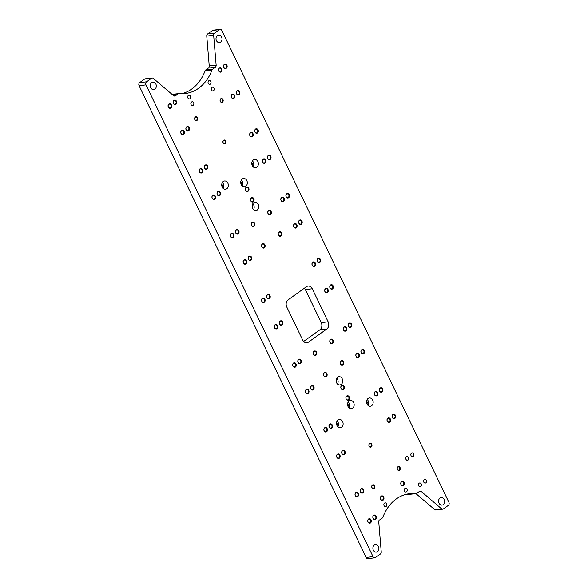 <?xml version="1.0" encoding="UTF-8"?>
<svg xmlns="http://www.w3.org/2000/svg" width="588" height="588" viewBox="0 0 588 588"><rect width="100%" height="100%" fill="white"/><g stroke="black" fill="none" stroke-linecap="round" stroke-linejoin="round"><path stroke-width="0.88" d="M251.274 198.156A1.889 1.492 -96.6 0 1 251.855 197.928A1.889 1.492 -96.6 0 1 253.553 199.641A1.889 1.492 -96.6 0 1 252.281 201.691A1.889 1.492 -96.6 0 1 250.657 200.361A1.889 1.492 -96.6 0 1 251.274 198.156M251.348 197.803A2.271 1.793 83.4 0 0 251.451 201.721A2.271 1.793 83.4 0 0 254.097 199.824A2.271 1.793 83.4 0 0 251.348 197.803M246.254 187.234A2.271 1.793 83.4 0 0 246.365 191.151A2.271 1.793 83.4 0 0 249.011 189.255A2.271 1.793 83.4 0 0 246.254 187.234M341.65 385.441A2.271 1.793 83.4 0 0 341.76 389.359A2.271 1.793 83.4 0 0 344.406 387.47A2.271 1.793 83.4 0 0 341.65 385.441M195.334 116.997A1.97 1.558 83.4 0 0 195.429 120.393A1.97 1.558 83.4 0 0 197.722 118.754A1.97 1.558 83.4 0 0 195.334 116.997M252.054 222.396A2.271 1.793 83.4 0 0 252.156 226.314A2.271 1.793 83.4 0 0 254.802 224.418A2.271 1.793 83.4 0 0 252.054 222.396M268.606 210.541A2.271 1.793 83.4 0 0 268.716 214.458A2.271 1.793 83.4 0 0 271.362 212.562A2.271 1.793 83.4 0 0 268.606 210.541M330.61 339.379A2.271 1.793 83.4 0 0 330.721 343.296A2.271 1.793 83.4 0 0 333.367 341.4A2.271 1.793 83.4 0 0 330.61 339.379M324.392 372.704A2.271 1.793 83.4 0 0 324.495 376.621A2.271 1.793 83.4 0 0 327.149 374.732A2.271 1.793 83.4 0 0 324.392 372.704M369.602 443.521A1.97 1.558 83.4 0 0 369.69 446.917A1.97 1.558 83.4 0 0 371.991 445.27A1.97 1.558 83.4 0 0 369.602 443.521M401.597 481.55A2.271 1.793 83.4 0 0 401.707 485.467A2.271 1.793 83.4 0 0 404.353 483.571A2.271 1.793 83.4 0 0 401.597 481.55M381.23 496.14A2.271 1.793 83.4 0 0 381.333 500.057A2.271 1.793 83.4 0 0 383.979 498.161A2.271 1.793 83.4 0 0 381.23 496.14M418.869 491.84L421.361 491.553A2.271 1.793 83.4 0 0 420.148 491.149A2.271 1.793 83.4 0 0 419.45 491.421L416.796 493.317A2.271 1.793 -96.6 0 1 416.098 493.597A2.271 1.793 -96.6 0 1 415.797 493.597L408.888 494.39A2.271 1.793 83.4 0 0 409.197 494.383L416.098 493.597M421.361 491.553L441.529 508.76L434.628 509.553A2.271 1.793 83.4 0 0 435.84 509.958L442.742 509.164A2.271 1.793 -96.6 0 1 441.529 508.76M213.657 35.28L216.149 65.15L209.24 65.944L206.756 36.074L213.657 35.28A2.271 1.793 -96.6 0 1 214.495 33.185L219.398 29.672A2.271 1.793 -96.6 0 1 220.096 29.4A2.271 1.793 -96.6 0 1 221.882 30.561L448.916 502.306A2.271 1.793 -96.6 0 1 448.343 505.379L443.44 508.892A2.271 1.793 -96.6 0 1 442.742 509.164M215.311 67.245L212.658 69.149L205.749 69.943L208.409 68.039L215.311 67.245A2.271 1.793 83.4 0 0 216.149 65.15M181.596 93.749A44.247 34.979 83.4 0 0 205.065 70.876L211.974 70.082A2.271 1.793 -96.6 0 1 212.658 69.149M211.974 70.082A44.247 34.979 -96.6 0 1 185.073 93.573A44.247 34.979 -96.6 0 1 179.112 93.61A2.271 1.793 -96.6 0 0 178.803 93.617A2.271 1.793 -96.6 0 0 178.105 93.889L175.452 95.785L174.019 95.954M151.461 78.314L146.566 81.828L139.657 82.621L144.56 79.108L151.461 78.314A2.271 1.793 -96.6 0 1 152.16 78.042A2.271 1.793 -96.6 0 1 153.372 78.447L173.541 95.66A2.271 1.793 83.4 0 0 174.761 96.057A2.271 1.793 83.4 0 0 175.452 95.785M415.797 493.597A44.247 34.979 -96.6 0 0 409.829 493.633A44.247 34.979 -96.6 0 0 382.935 517.124A2.271 1.793 -96.6 0 1 382.251 518.057L379.591 519.961A2.271 1.793 83.4 0 0 378.76 522.056L381.245 551.926A2.271 1.793 -96.6 0 1 380.407 554.021L375.504 557.534A2.271 1.793 -96.6 0 1 374.813 557.806A2.271 1.793 -96.6 0 1 373.02 556.645L145.986 84.907A2.271 1.793 -96.6 0 1 146.566 81.828M326.81 328.993A5.299 4.189 83.4 0 0 328.148 321.812L321.246 322.606A5.299 4.189 -96.6 0 1 319.909 329.787L326.81 328.993L308.472 342.12L305.128 342.51M304.408 288.179A5.299 4.189 -96.6 0 1 305.348 289.575L312.25 288.781A5.299 4.189 83.4 0 0 308.083 286.069A5.299 4.189 83.4 0 0 306.458 286.709L288.127 299.836A5.299 4.189 83.4 0 0 286.782 307.017L302.68 340.048A5.299 4.189 83.4 0 0 306.855 342.76A5.299 4.189 83.4 0 0 308.472 342.12M312.25 288.781L328.148 321.812M242.285 178.972A4.16 3.293 -96.6 0 1 243.557 178.473A4.16 3.293 -96.6 0 1 247.298 182.229A4.16 3.293 -96.6 0 1 244.505 186.741A4.16 3.293 -96.6 0 1 240.933 183.823A4.16 3.293 -96.6 0 1 242.285 178.972M253.729 202.757A4.16 3.293 -96.6 0 1 255.001 202.257A4.16 3.293 -96.6 0 1 258.749 206.013A4.16 3.293 -96.6 0 1 255.956 210.526A4.16 3.293 -96.6 0 1 252.377 207.608A4.16 3.293 -96.6 0 1 253.729 202.757M337.674 377.18A4.16 3.293 -96.6 0 1 338.953 376.68A4.16 3.293 -96.6 0 1 342.694 380.443A4.16 3.293 -96.6 0 1 339.901 384.949A4.16 3.293 -96.6 0 1 336.321 382.031A4.16 3.293 -96.6 0 1 337.674 377.18M349.125 400.965A4.16 3.293 -96.6 0 1 350.397 400.465A4.16 3.293 -96.6 0 1 354.138 404.228A4.16 3.293 -96.6 0 1 351.345 408.733A4.16 3.293 -96.6 0 1 347.773 405.816A4.16 3.293 -96.6 0 1 349.125 400.965M253.332 159.951A4.16 3.293 -96.6 0 1 254.611 159.451A4.16 3.293 -96.6 0 1 258.353 163.214A4.16 3.293 -96.6 0 1 255.559 167.72A4.16 3.293 -96.6 0 1 251.98 164.802A4.16 3.293 -96.6 0 1 253.332 159.951M223.286 181.471A4.16 3.293 -96.6 0 1 224.557 180.972A4.16 3.293 -96.6 0 1 228.298 184.728A4.16 3.293 -96.6 0 1 225.505 189.24A4.16 3.293 -96.6 0 1 221.933 186.322A4.16 3.293 -96.6 0 1 223.286 181.471M368.125 398.466A4.16 3.293 -96.6 0 1 369.396 397.966A4.16 3.293 -96.6 0 1 373.137 401.729A4.16 3.293 -96.6 0 1 370.344 406.235A4.16 3.293 -96.6 0 1 366.772 403.317A4.16 3.293 -96.6 0 1 368.125 398.466M338.071 419.986A4.16 3.293 -96.6 0 1 339.349 419.487A4.16 3.293 -96.6 0 1 343.091 423.242A4.16 3.293 -96.6 0 1 340.298 427.755A4.16 3.293 -96.6 0 1 336.718 424.837A4.16 3.293 -96.6 0 1 338.071 419.986M151.719 82.577A3.785 2.991 -96.6 0 1 152.873 82.122A3.785 2.991 -96.6 0 1 156.283 85.539A3.785 2.991 -96.6 0 1 153.74 89.641A3.785 2.991 -96.6 0 1 150.484 86.987A3.785 2.991 -96.6 0 1 151.719 82.577M217.42 35.53A3.785 2.991 -96.6 0 1 218.582 35.074A3.785 2.991 -96.6 0 1 221.985 38.492A3.785 2.991 -96.6 0 1 219.442 42.593A3.785 2.991 -96.6 0 1 216.193 39.94A3.785 2.991 -96.6 0 1 217.42 35.53M440.008 498.021A3.785 2.991 -96.6 0 1 441.162 497.566A3.785 2.991 -96.6 0 1 444.572 500.983A3.785 2.991 -96.6 0 1 442.029 505.085A3.785 2.991 -96.6 0 1 438.773 502.431A3.785 2.991 -96.6 0 1 440.008 498.021M374.299 545.069A3.785 2.991 -96.6 0 1 375.46 544.613A3.785 2.991 -96.6 0 1 378.863 548.031A3.785 2.991 -96.6 0 1 376.32 552.132A3.785 2.991 -96.6 0 1 373.071 549.479A3.785 2.991 -96.6 0 1 374.299 545.069M208.747 80.828A1.889 1.492 -96.6 0 1 209.328 80.6A1.889 1.492 -96.6 0 1 211.026 82.313A1.889 1.492 -96.6 0 1 209.762 84.363A1.889 1.492 -96.6 0 1 208.13 83.033A1.889 1.492 -96.6 0 1 208.747 80.828M188.373 95.418A1.889 1.492 -96.6 0 1 188.954 95.19A1.889 1.492 -96.6 0 1 190.652 96.902A1.889 1.492 -96.6 0 1 189.387 98.953A1.889 1.492 -96.6 0 1 187.763 97.623A1.889 1.492 -96.6 0 1 188.373 95.418M404.941 488.488A1.889 1.492 -96.6 0 1 405.522 488.26A1.889 1.492 -96.6 0 1 407.219 489.966A1.889 1.492 -96.6 0 1 405.948 492.016A1.889 1.492 -96.6 0 1 404.324 490.686A1.889 1.492 -96.6 0 1 404.941 488.488M384.567 503.071A1.889 1.492 -96.6 0 1 385.147 502.843A1.889 1.492 -96.6 0 1 386.845 504.555A1.889 1.492 -96.6 0 1 385.574 506.606A1.889 1.492 -96.6 0 1 383.949 505.276A1.889 1.492 -96.6 0 1 384.567 503.071M211.93 87.436A1.889 1.492 -96.6 0 1 212.511 87.208A1.889 1.492 -96.6 0 1 214.208 88.92A1.889 1.492 -96.6 0 1 212.937 90.971A1.889 1.492 -96.6 0 1 211.312 89.641A1.889 1.492 -96.6 0 1 211.93 87.436M191.556 102.025A1.889 1.492 -96.6 0 1 192.136 101.797A1.889 1.492 -96.6 0 1 193.834 103.51A1.889 1.492 -96.6 0 1 192.563 105.553A1.889 1.492 -96.6 0 1 190.938 104.23A1.889 1.492 -96.6 0 1 191.556 102.025M224.41 64.283A2.271 1.793 83.4 0 0 224.52 68.201A2.271 1.793 83.4 0 0 227.166 66.312A2.271 1.793 83.4 0 0 224.41 64.283M232.039 94.359A2.271 1.793 83.4 0 0 232.142 98.277A2.271 1.793 83.4 0 0 234.796 96.381A2.271 1.793 83.4 0 0 232.039 94.359M255.574 129.029A2.271 1.793 83.4 0 0 255.684 132.954A2.271 1.793 83.4 0 0 258.33 131.058A2.271 1.793 83.4 0 0 255.574 129.029M263.196 159.105A2.271 1.793 83.4 0 0 263.306 163.03A2.271 1.793 83.4 0 0 265.952 161.134A2.271 1.793 83.4 0 0 263.196 159.105M286.738 193.783A2.271 1.793 83.4 0 0 286.841 197.7A2.271 1.793 83.4 0 0 289.487 195.804A2.271 1.793 83.4 0 0 286.738 193.783M294.36 223.859A2.271 1.793 83.4 0 0 294.47 227.776A2.271 1.793 83.4 0 0 297.116 225.88A2.271 1.793 83.4 0 0 294.36 223.859M317.895 258.529A2.271 1.793 83.4 0 0 318.005 262.454A2.271 1.793 83.4 0 0 320.651 260.558A2.271 1.793 83.4 0 0 317.895 258.529M325.524 288.605A2.271 1.793 83.4 0 0 325.627 292.53A2.271 1.793 83.4 0 0 328.28 290.634A2.271 1.793 83.4 0 0 325.524 288.605M349.059 323.282A2.271 1.793 83.4 0 0 349.169 327.2A2.271 1.793 83.4 0 0 351.815 325.304A2.271 1.793 83.4 0 0 349.059 323.282M356.681 353.351A2.271 1.793 83.4 0 0 356.791 357.276A2.271 1.793 83.4 0 0 359.437 355.38A2.271 1.793 83.4 0 0 356.681 353.351M380.223 388.029A2.271 1.793 83.4 0 0 380.326 391.946A2.271 1.793 83.4 0 0 382.972 390.057A2.271 1.793 83.4 0 0 380.223 388.029M387.845 418.105A2.271 1.793 83.4 0 0 387.955 422.022A2.271 1.793 83.4 0 0 390.601 420.126A2.271 1.793 83.4 0 0 387.845 418.105M411.541 453.105A1.889 1.492 -96.6 0 1 412.122 452.878A1.889 1.492 -96.6 0 1 413.82 454.59A1.889 1.492 -96.6 0 1 412.548 456.641A1.889 1.492 -96.6 0 1 410.924 455.31A1.889 1.492 -96.6 0 1 411.541 453.105M424.257 479.536A1.889 1.492 -96.6 0 1 424.837 479.308A1.889 1.492 -96.6 0 1 426.543 481.013A1.889 1.492 -96.6 0 1 425.271 483.064A1.889 1.492 -96.6 0 1 423.647 481.741A1.889 1.492 -96.6 0 1 424.257 479.536M406.448 456.758A1.889 1.492 -96.6 0 1 407.028 456.531A1.889 1.492 -96.6 0 1 408.726 458.236A1.889 1.492 -96.6 0 1 407.462 460.286A1.889 1.492 -96.6 0 1 405.83 458.956A1.889 1.492 -96.6 0 1 406.448 456.758M419.163 483.182A1.889 1.492 -96.6 0 1 419.744 482.954A1.889 1.492 -96.6 0 1 421.449 484.666A1.889 1.492 -96.6 0 1 420.177 486.717A1.889 1.492 -96.6 0 1 418.553 485.387A1.889 1.492 -96.6 0 1 419.163 483.182M168.896 104.039A2.271 1.793 83.4 0 0 168.999 107.957A2.271 1.793 83.4 0 0 171.652 106.061A2.271 1.793 83.4 0 0 168.896 104.039M186.705 126.817A2.271 1.793 83.4 0 0 186.815 130.742A2.271 1.793 83.4 0 0 189.461 128.846A2.271 1.793 83.4 0 0 186.705 126.817M200.06 168.785A2.271 1.793 83.4 0 0 200.163 172.71A2.271 1.793 83.4 0 0 202.809 170.814A2.271 1.793 83.4 0 0 200.06 168.785M217.869 191.57A2.271 1.793 83.4 0 0 217.979 195.488A2.271 1.793 83.4 0 0 220.625 193.592A2.271 1.793 83.4 0 0 217.869 191.57M231.216 233.539A2.271 1.793 83.4 0 0 231.327 237.456A2.271 1.793 83.4 0 0 233.973 235.56A2.271 1.793 83.4 0 0 231.216 233.539M249.033 256.317A2.271 1.793 83.4 0 0 249.136 260.234A2.271 1.793 83.4 0 0 251.782 258.345A2.271 1.793 83.4 0 0 249.033 256.317M262.38 298.285A2.271 1.793 83.4 0 0 262.483 302.203A2.271 1.793 83.4 0 0 265.137 300.314A2.271 1.793 83.4 0 0 262.38 298.285M280.189 321.063A2.271 1.793 83.4 0 0 280.3 324.988A2.271 1.793 83.4 0 0 282.946 323.091A2.271 1.793 83.4 0 0 280.189 321.063M293.544 363.031A2.271 1.793 83.4 0 0 293.647 366.956A2.271 1.793 83.4 0 0 296.293 365.06A2.271 1.793 83.4 0 0 293.544 363.031M311.353 385.816A2.271 1.793 83.4 0 0 311.464 389.734A2.271 1.793 83.4 0 0 314.11 387.837A2.271 1.793 83.4 0 0 311.353 385.816M324.701 427.785A2.271 1.793 83.4 0 0 324.811 431.702A2.271 1.793 83.4 0 0 327.457 429.806A2.271 1.793 83.4 0 0 324.701 427.785M342.517 450.562A2.271 1.793 83.4 0 0 342.62 454.487A2.271 1.793 83.4 0 0 345.266 452.591A2.271 1.793 83.4 0 0 342.517 450.562M355.865 492.531A2.271 1.793 83.4 0 0 355.975 496.456A2.271 1.793 83.4 0 0 358.621 494.559A2.271 1.793 83.4 0 0 355.865 492.531M373.674 515.316A2.271 1.793 83.4 0 0 373.784 519.233A2.271 1.793 83.4 0 0 376.43 517.337A2.271 1.793 83.4 0 0 373.674 515.316M360.959 488.885A2.271 1.793 83.4 0 0 361.061 492.803A2.271 1.793 83.4 0 0 363.715 490.906A2.271 1.793 83.4 0 0 360.959 488.885M368.58 518.961A2.271 1.793 83.4 0 0 368.691 522.879A2.271 1.793 83.4 0 0 371.337 520.983A2.271 1.793 83.4 0 0 368.58 518.961M329.794 424.139A2.271 1.793 83.4 0 0 329.905 428.057A2.271 1.793 83.4 0 0 332.551 426.16A2.271 1.793 83.4 0 0 329.794 424.139M337.424 454.208A2.271 1.793 83.4 0 0 337.527 458.133A2.271 1.793 83.4 0 0 340.173 456.237A2.271 1.793 83.4 0 0 337.424 454.208M298.638 359.386A2.271 1.793 83.4 0 0 298.741 363.31A2.271 1.793 83.4 0 0 301.387 361.414A2.271 1.793 83.4 0 0 298.638 359.386M306.26 389.462A2.271 1.793 83.4 0 0 306.37 393.379A2.271 1.793 83.4 0 0 309.016 391.49A2.271 1.793 83.4 0 0 306.26 389.462M267.474 294.639A2.271 1.793 83.4 0 0 267.577 298.557A2.271 1.793 83.4 0 0 270.23 296.661A2.271 1.793 83.4 0 0 267.474 294.639M275.096 324.716A2.271 1.793 83.4 0 0 275.206 328.633A2.271 1.793 83.4 0 0 277.852 326.737A2.271 1.793 83.4 0 0 275.096 324.716M236.31 229.886A2.271 1.793 83.4 0 0 236.42 233.811A2.271 1.793 83.4 0 0 239.066 231.915A2.271 1.793 83.4 0 0 236.31 229.886M243.939 259.962A2.271 1.793 83.4 0 0 244.042 263.887A2.271 1.793 83.4 0 0 246.688 261.991A2.271 1.793 83.4 0 0 243.939 259.962M205.146 165.14A2.271 1.793 83.4 0 0 205.256 169.057A2.271 1.793 83.4 0 0 207.902 167.168A2.271 1.793 83.4 0 0 205.146 165.14M212.775 195.216A2.271 1.793 83.4 0 0 212.885 199.134A2.271 1.793 83.4 0 0 215.531 197.237A2.271 1.793 83.4 0 0 212.775 195.216M173.989 100.394A2.271 1.793 83.4 0 0 174.092 104.311A2.271 1.793 83.4 0 0 176.745 102.415A2.271 1.793 83.4 0 0 173.989 100.394M181.611 130.463A2.271 1.793 83.4 0 0 181.721 134.387A2.271 1.793 83.4 0 0 184.367 132.491A2.271 1.793 83.4 0 0 181.611 130.463M375.129 391.674A2.271 1.793 83.4 0 0 375.232 395.599A2.271 1.793 83.4 0 0 377.878 393.703A2.271 1.793 83.4 0 0 375.129 391.674M392.938 414.459A2.271 1.793 83.4 0 0 393.049 418.377A2.271 1.793 83.4 0 0 395.695 416.48A2.271 1.793 83.4 0 0 392.938 414.459M343.965 326.928A2.271 1.793 83.4 0 0 344.076 330.846A2.271 1.793 83.4 0 0 346.722 328.949A2.271 1.793 83.4 0 0 343.965 326.928M361.774 349.706A2.271 1.793 83.4 0 0 361.885 353.631A2.271 1.793 83.4 0 0 364.531 351.734A2.271 1.793 83.4 0 0 361.774 349.706M312.801 262.174A2.271 1.793 83.4 0 0 312.912 266.099A2.271 1.793 83.4 0 0 315.558 264.203A2.271 1.793 83.4 0 0 312.801 262.174M330.618 284.959A2.271 1.793 83.4 0 0 330.721 288.877A2.271 1.793 83.4 0 0 333.374 286.981A2.271 1.793 83.4 0 0 330.618 284.959M281.645 197.428A2.271 1.793 83.4 0 0 281.748 201.346A2.271 1.793 83.4 0 0 284.394 199.457A2.271 1.793 83.4 0 0 281.645 197.428M299.454 220.206A2.271 1.793 83.4 0 0 299.564 224.131A2.271 1.793 83.4 0 0 302.21 222.235A2.271 1.793 83.4 0 0 299.454 220.206M250.481 132.682A2.271 1.793 83.4 0 0 250.591 136.6A2.271 1.793 83.4 0 0 253.237 134.703A2.271 1.793 83.4 0 0 250.481 132.682M268.29 155.46A2.271 1.793 83.4 0 0 268.4 159.385A2.271 1.793 83.4 0 0 271.046 157.488A2.271 1.793 83.4 0 0 268.29 155.46M219.317 67.929A2.271 1.793 83.4 0 0 219.427 71.854A2.271 1.793 83.4 0 0 222.073 69.957A2.271 1.793 83.4 0 0 219.317 67.929M237.133 90.714A2.271 1.793 83.4 0 0 237.236 94.631A2.271 1.793 83.4 0 0 239.889 92.735A2.271 1.793 83.4 0 0 237.133 90.714M372.447 485.012A1.97 1.558 83.4 0 0 372.542 488.407A1.97 1.558 83.4 0 0 374.835 486.768A1.97 1.558 83.4 0 0 372.447 485.012M397.914 466.776A1.97 1.558 83.4 0 0 398.01 470.172A1.97 1.558 83.4 0 0 400.303 468.533A1.97 1.558 83.4 0 0 397.914 466.776M340.944 360.848A2.271 1.793 83.4 0 0 341.055 364.773A2.271 1.793 83.4 0 0 343.701 362.877A2.271 1.793 83.4 0 0 340.944 360.848M314.058 351.227A2.271 1.793 83.4 0 0 314.161 355.152A2.271 1.793 83.4 0 0 316.807 353.256A2.271 1.793 83.4 0 0 314.058 351.227M278.94 232.01A2.271 1.793 83.4 0 0 279.05 235.935A2.271 1.793 83.4 0 0 281.696 234.039A2.271 1.793 83.4 0 0 278.94 232.01M262.388 243.866A2.271 1.793 83.4 0 0 262.491 247.783A2.271 1.793 83.4 0 0 265.137 245.894A2.271 1.793 83.4 0 0 262.388 243.866M223.653 140.253A1.97 1.558 83.4 0 0 223.741 143.656A1.97 1.558 83.4 0 0 226.035 142.009A1.97 1.558 83.4 0 0 223.653 140.253M220.801 98.762A1.97 1.558 83.4 0 0 220.897 102.158A1.97 1.558 83.4 0 0 223.19 100.519A1.97 1.558 83.4 0 0 220.801 98.762M346.736 396.011A2.271 1.793 83.4 0 0 346.846 399.936A2.271 1.793 83.4 0 0 349.493 398.039A2.271 1.793 83.4 0 0 346.736 396.011M246.188 187.587A1.889 1.492 -96.6 0 1 246.769 187.359A1.889 1.492 -96.6 0 1 248.467 189.071A1.889 1.492 -96.6 0 1 247.195 191.115A1.889 1.492 -96.6 0 1 245.571 189.792A1.889 1.492 -96.6 0 1 246.188 187.587M346.67 396.371A1.889 1.492 -96.6 0 1 347.243 396.143A1.889 1.492 -96.6 0 1 348.949 397.848A1.889 1.492 -96.6 0 1 347.677 399.899A1.889 1.492 -96.6 0 1 346.053 398.576A1.889 1.492 -96.6 0 1 346.67 396.371M341.577 385.801A1.889 1.492 -96.6 0 1 342.157 385.574A1.889 1.492 -96.6 0 1 343.862 387.279A1.889 1.492 -96.6 0 1 342.591 389.33A1.889 1.492 -96.6 0 1 340.966 388.006A1.889 1.492 -96.6 0 1 341.577 385.801M220.728 99.122A1.588 1.257 -96.6 0 1 222.646 100.364A1.588 1.257 -96.6 0 1 220.213 100.967A1.588 1.257 -96.6 0 1 220.728 99.122M195.267 117.357A1.588 1.257 -96.6 0 1 197.178 118.6A1.588 1.257 -96.6 0 1 194.746 119.21A1.588 1.257 -96.6 0 1 195.267 117.357M223.58 140.613A1.588 1.257 -96.6 0 1 225.491 141.855A1.588 1.257 -96.6 0 1 223.065 142.465A1.588 1.257 -96.6 0 1 223.58 140.613M251.98 222.749A1.889 1.492 -96.6 0 1 252.561 222.521A1.889 1.492 -96.6 0 1 254.259 224.234A1.889 1.492 -96.6 0 1 252.994 226.277A1.889 1.492 -96.6 0 1 251.363 224.954A1.889 1.492 -96.6 0 1 251.98 222.749M262.314 244.226A1.889 1.492 -96.6 0 1 262.895 243.998A1.889 1.492 -96.6 0 1 264.593 245.703A1.889 1.492 -96.6 0 1 263.328 247.754A1.889 1.492 -96.6 0 1 261.697 246.431A1.889 1.492 -96.6 0 1 262.314 244.226M268.532 210.894A1.889 1.492 -96.6 0 1 269.113 210.666A1.889 1.492 -96.6 0 1 270.811 212.378A1.889 1.492 -96.6 0 1 269.547 214.429A1.889 1.492 -96.6 0 1 267.922 213.099A1.889 1.492 -96.6 0 1 268.532 210.894M278.866 232.37A1.889 1.492 -96.6 0 1 279.447 232.142A1.889 1.492 -96.6 0 1 281.145 233.848A1.889 1.492 -96.6 0 1 279.881 235.898A1.889 1.492 -96.6 0 1 278.256 234.575A1.889 1.492 -96.6 0 1 278.866 232.37M330.537 339.732A1.889 1.492 -96.6 0 1 331.118 339.504A1.889 1.492 -96.6 0 1 332.823 341.216A1.889 1.492 -96.6 0 1 331.551 343.267A1.889 1.492 -96.6 0 1 329.927 341.937A1.889 1.492 -96.6 0 1 330.537 339.732M313.985 351.587A1.889 1.492 -96.6 0 1 314.565 351.359A1.889 1.492 -96.6 0 1 316.263 353.072A1.889 1.492 -96.6 0 1 314.999 355.115A1.889 1.492 -96.6 0 1 313.367 353.792A1.889 1.492 -96.6 0 1 313.985 351.587M324.319 373.057A1.889 1.492 -96.6 0 1 324.899 372.836A1.889 1.492 -96.6 0 1 326.597 374.541A1.889 1.492 -96.6 0 1 325.333 376.592A1.889 1.492 -96.6 0 1 323.709 375.262A1.889 1.492 -96.6 0 1 324.319 373.057M340.871 361.208A1.889 1.492 -96.6 0 1 341.452 360.981A1.889 1.492 -96.6 0 1 343.157 362.686A1.889 1.492 -96.6 0 1 341.885 364.736A1.889 1.492 -96.6 0 1 340.261 363.413A1.889 1.492 -96.6 0 1 340.871 361.208M369.529 443.874A1.588 1.257 -96.6 0 1 371.447 445.116A1.588 1.257 -96.6 0 1 369.014 445.726A1.588 1.257 -96.6 0 1 369.529 443.874M397.841 467.129A1.588 1.257 -96.6 0 1 399.759 468.371A1.588 1.257 -96.6 0 1 397.326 468.981A1.588 1.257 -96.6 0 1 397.841 467.129M401.53 481.903A1.889 1.492 -96.6 0 1 402.111 481.675A1.889 1.492 -96.6 0 1 403.809 483.387A1.889 1.492 -96.6 0 1 402.537 485.438A1.889 1.492 -96.6 0 1 400.913 484.108A1.889 1.492 -96.6 0 1 401.53 481.903M372.373 485.365A1.588 1.257 -96.6 0 1 374.291 486.614A1.588 1.257 -96.6 0 1 371.859 487.217A1.588 1.257 -96.6 0 1 372.373 485.365M381.156 496.493A1.889 1.492 -96.6 0 1 381.737 496.265A1.889 1.492 -96.6 0 1 383.435 497.977A1.889 1.492 -96.6 0 1 382.163 500.02A1.889 1.492 -96.6 0 1 380.539 498.697A1.889 1.492 -96.6 0 1 381.156 496.493M303.629 341.444L319.909 329.787M321.246 322.606L305.348 289.575M408.888 494.39A44.247 34.979 83.4 0 0 406.404 494.251M373.02 556.645L366.118 557.439A2.271 1.793 83.4 0 0 367.904 558.6L374.813 557.806M366.118 557.439L139.084 85.694L145.986 84.907M139.657 82.621A2.271 1.793 83.4 0 0 139.084 85.694M152.16 78.042L145.258 78.836A2.271 1.793 83.4 0 0 144.56 79.108M205.749 69.943A2.271 1.793 83.4 0 0 205.065 70.876M209.24 65.944A2.271 1.793 -96.6 0 1 208.409 68.039M214.495 33.185L207.593 33.979A2.271 1.793 83.4 0 0 206.756 36.074M207.593 33.979L212.496 30.466L219.398 29.672M220.096 29.4L213.187 30.194A2.271 1.793 83.4 0 0 212.496 30.466M434.628 509.553L415.944 493.611M242.065 185.808A4.16 3.293 83.4 0 0 241.396 179.935M241.124 184.382A2.418 1.911 83.4 0 0 240.801 181.538M253.516 209.593A4.16 3.293 83.4 0 0 252.84 203.72M252.575 208.167A2.418 1.911 83.4 0 0 252.245 205.322M337.461 384.015A4.16 3.293 83.4 0 0 336.784 378.143M336.52 382.59A2.418 1.911 83.4 0 0 336.189 379.745M348.904 407.8A4.16 3.293 83.4 0 0 348.236 401.927M347.964 406.374A2.418 1.911 83.4 0 0 347.64 403.53M253.119 166.786A4.16 3.293 83.4 0 0 252.443 160.914M252.179 165.36A2.418 1.911 83.4 0 0 251.848 162.516M223.065 188.307A4.16 3.293 83.4 0 0 222.396 182.434M222.124 186.881A2.418 1.911 83.4 0 0 221.801 184.037M367.904 405.301A4.16 3.293 83.4 0 0 367.235 399.428M366.963 403.875A2.418 1.911 83.4 0 0 366.64 401.031M337.857 426.822A4.16 3.293 83.4 0 0 337.181 420.949M336.917 425.396A2.418 1.911 83.4 0 0 336.586 422.551M237.06 91.067A1.889 1.492 -96.6 0 1 237.64 90.839A1.889 1.492 -96.6 0 1 239.338 92.551A1.889 1.492 -96.6 0 1 238.074 94.602A1.889 1.492 -96.6 0 1 236.442 93.272A1.889 1.492 -96.6 0 1 237.06 91.067M224.344 64.643A1.889 1.492 -96.6 0 1 224.917 64.415A1.889 1.492 -96.6 0 1 226.623 66.121A1.889 1.492 -96.6 0 1 225.351 68.171A1.889 1.492 -96.6 0 1 223.727 66.848A1.889 1.492 -96.6 0 1 224.344 64.643M219.251 68.289A1.889 1.492 -96.6 0 1 219.824 68.061A1.889 1.492 -96.6 0 1 221.529 69.766A1.889 1.492 -96.6 0 1 220.257 71.817A1.889 1.492 -96.6 0 1 218.633 70.494A1.889 1.492 -96.6 0 1 219.251 68.289M231.966 94.712A1.889 1.492 -96.6 0 1 232.547 94.492A1.889 1.492 -96.6 0 1 234.244 96.197A1.889 1.492 -96.6 0 1 232.98 98.247A1.889 1.492 -96.6 0 1 231.356 96.917A1.889 1.492 -96.6 0 1 231.966 94.712M268.224 155.82A1.889 1.492 -96.6 0 1 268.804 155.592A1.889 1.492 -96.6 0 1 270.502 157.297A1.889 1.492 -96.6 0 1 269.231 159.348A1.889 1.492 -96.6 0 1 267.606 158.025A1.889 1.492 -96.6 0 1 268.224 155.82M255.501 129.389A1.889 1.492 -96.6 0 1 256.081 129.162A1.889 1.492 -96.6 0 1 257.787 130.867A1.889 1.492 -96.6 0 1 256.515 132.917A1.889 1.492 -96.6 0 1 254.891 131.594A1.889 1.492 -96.6 0 1 255.501 129.389M250.407 133.035A1.889 1.492 -96.6 0 1 250.988 132.807A1.889 1.492 -96.6 0 1 252.693 134.52A1.889 1.492 -96.6 0 1 251.421 136.57A1.889 1.492 -96.6 0 1 249.797 135.24A1.889 1.492 -96.6 0 1 250.407 133.035M263.13 159.466A1.889 1.492 -96.6 0 1 263.711 159.238A1.889 1.492 -96.6 0 1 265.409 160.943A1.889 1.492 -96.6 0 1 264.137 162.994A1.889 1.492 -96.6 0 1 262.513 161.671A1.889 1.492 -96.6 0 1 263.13 159.466M299.38 220.566A1.889 1.492 -96.6 0 1 299.961 220.338A1.889 1.492 -96.6 0 1 301.666 222.051A1.889 1.492 -96.6 0 1 300.394 224.094A1.889 1.492 -96.6 0 1 298.77 222.771A1.889 1.492 -96.6 0 1 299.38 220.566M286.665 194.136A1.889 1.492 -96.6 0 1 287.245 193.908A1.889 1.492 -96.6 0 1 288.943 195.62A1.889 1.492 -96.6 0 1 287.672 197.671A1.889 1.492 -96.6 0 1 286.047 196.341A1.889 1.492 -96.6 0 1 286.665 194.136M281.571 197.788A1.889 1.492 -96.6 0 1 282.152 197.561A1.889 1.492 -96.6 0 1 283.85 199.266A1.889 1.492 -96.6 0 1 282.585 201.316A1.889 1.492 -96.6 0 1 280.954 199.994A1.889 1.492 -96.6 0 1 281.571 197.788M294.287 224.212A1.889 1.492 -96.6 0 1 294.867 223.984A1.889 1.492 -96.6 0 1 296.572 225.696A1.889 1.492 -96.6 0 1 295.301 227.747A1.889 1.492 -96.6 0 1 293.677 226.417A1.889 1.492 -96.6 0 1 294.287 224.212M330.544 285.312A1.889 1.492 -96.6 0 1 331.125 285.084A1.889 1.492 -96.6 0 1 332.823 286.797A1.889 1.492 -96.6 0 1 331.559 288.848A1.889 1.492 -96.6 0 1 329.934 287.517A1.889 1.492 -96.6 0 1 330.544 285.312M317.829 258.889A1.889 1.492 -96.6 0 1 318.402 258.661A1.889 1.492 -96.6 0 1 320.107 260.366A1.889 1.492 -96.6 0 1 318.836 262.417A1.889 1.492 -96.6 0 1 317.211 261.094A1.889 1.492 -96.6 0 1 317.829 258.889M312.735 262.535A1.889 1.492 -96.6 0 1 313.308 262.307A1.889 1.492 -96.6 0 1 315.014 264.012A1.889 1.492 -96.6 0 1 313.742 266.063A1.889 1.492 -96.6 0 1 312.118 264.74A1.889 1.492 -96.6 0 1 312.735 262.535M325.451 288.965A1.889 1.492 -96.6 0 1 326.031 288.737A1.889 1.492 -96.6 0 1 327.729 290.443A1.889 1.492 -96.6 0 1 326.465 292.493A1.889 1.492 -96.6 0 1 324.841 291.17A1.889 1.492 -96.6 0 1 325.451 288.965M361.708 350.066A1.889 1.492 -96.6 0 1 362.289 349.838A1.889 1.492 -96.6 0 1 363.987 351.543A1.889 1.492 -96.6 0 1 362.715 353.594A1.889 1.492 -96.6 0 1 361.091 352.271A1.889 1.492 -96.6 0 1 361.708 350.066M348.985 323.635A1.889 1.492 -96.6 0 1 349.566 323.407A1.889 1.492 -96.6 0 1 351.271 325.12A1.889 1.492 -96.6 0 1 350 327.163A1.889 1.492 -96.6 0 1 348.375 325.84A1.889 1.492 -96.6 0 1 348.985 323.635M343.892 327.281A1.889 1.492 -96.6 0 1 344.472 327.053A1.889 1.492 -96.6 0 1 346.178 328.765A1.889 1.492 -96.6 0 1 344.906 330.816A1.889 1.492 -96.6 0 1 343.282 329.486A1.889 1.492 -96.6 0 1 343.892 327.281M356.615 353.711A1.889 1.492 -96.6 0 1 357.195 353.484A1.889 1.492 -96.6 0 1 358.893 355.196A1.889 1.492 -96.6 0 1 357.622 357.239A1.889 1.492 -96.6 0 1 355.997 355.916A1.889 1.492 -96.6 0 1 356.615 353.711M392.865 414.812A1.889 1.492 -96.6 0 1 393.445 414.584A1.889 1.492 -96.6 0 1 395.151 416.297A1.889 1.492 -96.6 0 1 393.879 418.347A1.889 1.492 -96.6 0 1 392.255 417.017A1.889 1.492 -96.6 0 1 392.865 414.812M380.149 388.389A1.889 1.492 -96.6 0 1 380.73 388.161A1.889 1.492 -96.6 0 1 382.428 389.866A1.889 1.492 -96.6 0 1 381.164 391.917A1.889 1.492 -96.6 0 1 379.532 390.586A1.889 1.492 -96.6 0 1 380.149 388.389M375.056 392.034A1.889 1.492 -96.6 0 1 375.636 391.806A1.889 1.492 -96.6 0 1 377.334 393.512A1.889 1.492 -96.6 0 1 376.07 395.562A1.889 1.492 -96.6 0 1 374.438 394.239A1.889 1.492 -96.6 0 1 375.056 392.034M387.771 418.458A1.889 1.492 -96.6 0 1 388.352 418.23A1.889 1.492 -96.6 0 1 390.057 419.942A1.889 1.492 -96.6 0 1 388.786 421.993A1.889 1.492 -96.6 0 1 387.161 420.663A1.889 1.492 -96.6 0 1 387.771 418.458M181.545 130.823A1.889 1.492 -96.6 0 1 182.118 130.595A1.889 1.492 -96.6 0 1 183.823 132.307A1.889 1.492 -96.6 0 1 182.552 134.351A1.889 1.492 -96.6 0 1 180.928 133.028A1.889 1.492 -96.6 0 1 181.545 130.823M168.822 104.392A1.889 1.492 -96.6 0 1 169.403 104.164A1.889 1.492 -96.6 0 1 171.101 105.877A1.889 1.492 -96.6 0 1 169.836 107.927A1.889 1.492 -96.6 0 1 168.212 106.597A1.889 1.492 -96.6 0 1 168.822 104.392M173.916 100.746A1.889 1.492 -96.6 0 1 174.496 100.519A1.889 1.492 -96.6 0 1 176.194 102.231A1.889 1.492 -96.6 0 1 174.93 104.274A1.889 1.492 -96.6 0 1 173.306 102.951A1.889 1.492 -96.6 0 1 173.916 100.746M186.639 127.177A1.889 1.492 -96.6 0 1 187.212 126.949A1.889 1.492 -96.6 0 1 188.917 128.654A1.889 1.492 -96.6 0 1 187.645 130.705A1.889 1.492 -96.6 0 1 186.021 129.382A1.889 1.492 -96.6 0 1 186.639 127.177M212.702 195.569A1.889 1.492 -96.6 0 1 213.282 195.341A1.889 1.492 -96.6 0 1 214.987 197.054A1.889 1.492 -96.6 0 1 213.716 199.104A1.889 1.492 -96.6 0 1 212.092 197.774A1.889 1.492 -96.6 0 1 212.702 195.569M199.986 169.146A1.889 1.492 -96.6 0 1 200.567 168.918A1.889 1.492 -96.6 0 1 202.265 170.623A1.889 1.492 -96.6 0 1 200.993 172.674A1.889 1.492 -96.6 0 1 199.369 171.351A1.889 1.492 -96.6 0 1 199.986 169.146M205.08 165.493A1.889 1.492 -96.6 0 1 205.66 165.272A1.889 1.492 -96.6 0 1 207.358 166.977A1.889 1.492 -96.6 0 1 206.087 169.028A1.889 1.492 -96.6 0 1 204.462 167.698A1.889 1.492 -96.6 0 1 205.08 165.493M217.795 191.923A1.889 1.492 -96.6 0 1 218.376 191.695A1.889 1.492 -96.6 0 1 220.081 193.408A1.889 1.492 -96.6 0 1 218.809 195.459A1.889 1.492 -96.6 0 1 217.185 194.128A1.889 1.492 -96.6 0 1 217.795 191.923M243.866 260.322A1.889 1.492 -96.6 0 1 244.446 260.094A1.889 1.492 -96.6 0 1 246.144 261.8A1.889 1.492 -96.6 0 1 244.88 263.85A1.889 1.492 -96.6 0 1 243.248 262.527A1.889 1.492 -96.6 0 1 243.866 260.322M231.15 233.892A1.889 1.492 -96.6 0 1 231.723 233.664A1.889 1.492 -96.6 0 1 233.429 235.376A1.889 1.492 -96.6 0 1 232.157 237.42A1.889 1.492 -96.6 0 1 230.533 236.097A1.889 1.492 -96.6 0 1 231.15 233.892M236.236 230.246A1.889 1.492 -96.6 0 1 236.817 230.018A1.889 1.492 -96.6 0 1 238.522 231.723A1.889 1.492 -96.6 0 1 237.251 233.774A1.889 1.492 -96.6 0 1 235.626 232.451A1.889 1.492 -96.6 0 1 236.236 230.246M248.959 256.677A1.889 1.492 -96.6 0 1 249.54 256.449A1.889 1.492 -96.6 0 1 251.238 258.154A1.889 1.492 -96.6 0 1 249.966 260.205A1.889 1.492 -96.6 0 1 248.342 258.882A1.889 1.492 -96.6 0 1 248.959 256.677M275.03 325.068A1.889 1.492 -96.6 0 1 275.603 324.841A1.889 1.492 -96.6 0 1 277.308 326.553A1.889 1.492 -96.6 0 1 276.037 328.604A1.889 1.492 -96.6 0 1 274.412 327.273A1.889 1.492 -96.6 0 1 275.03 325.068M262.307 298.638A1.889 1.492 -96.6 0 1 262.887 298.417A1.889 1.492 -96.6 0 1 264.585 300.123A1.889 1.492 -96.6 0 1 263.321 302.173A1.889 1.492 -96.6 0 1 261.697 300.843A1.889 1.492 -96.6 0 1 262.307 298.638M267.4 294.992A1.889 1.492 -96.6 0 1 267.981 294.764A1.889 1.492 -96.6 0 1 269.679 296.477A1.889 1.492 -96.6 0 1 268.415 298.528A1.889 1.492 -96.6 0 1 266.79 297.197A1.889 1.492 -96.6 0 1 267.4 294.992M280.123 321.423A1.889 1.492 -96.6 0 1 280.696 321.195A1.889 1.492 -96.6 0 1 282.402 322.9A1.889 1.492 -96.6 0 1 281.13 324.951A1.889 1.492 -96.6 0 1 279.506 323.628A1.889 1.492 -96.6 0 1 280.123 321.423M306.186 389.822A1.889 1.492 -96.6 0 1 306.767 389.594A1.889 1.492 -96.6 0 1 308.472 391.299A1.889 1.492 -96.6 0 1 307.201 393.35A1.889 1.492 -96.6 0 1 305.576 392.027A1.889 1.492 -96.6 0 1 306.186 389.822M293.471 363.391A1.889 1.492 -96.6 0 1 294.051 363.163A1.889 1.492 -96.6 0 1 295.749 364.869A1.889 1.492 -96.6 0 1 294.478 366.919A1.889 1.492 -96.6 0 1 292.853 365.596A1.889 1.492 -96.6 0 1 293.471 363.391M298.564 359.746A1.889 1.492 -96.6 0 1 299.145 359.518A1.889 1.492 -96.6 0 1 300.843 361.223A1.889 1.492 -96.6 0 1 299.571 363.274A1.889 1.492 -96.6 0 1 297.947 361.951A1.889 1.492 -96.6 0 1 298.564 359.746M311.28 386.169A1.889 1.492 -96.6 0 1 311.861 385.941A1.889 1.492 -96.6 0 1 313.566 387.654A1.889 1.492 -96.6 0 1 312.294 389.704A1.889 1.492 -96.6 0 1 310.67 388.374A1.889 1.492 -96.6 0 1 311.28 386.169M337.35 454.568A1.889 1.492 -96.6 0 1 337.931 454.34A1.889 1.492 -96.6 0 1 339.629 456.045A1.889 1.492 -96.6 0 1 338.365 458.096A1.889 1.492 -96.6 0 1 336.733 456.773A1.889 1.492 -96.6 0 1 337.35 454.568M324.635 428.137A1.889 1.492 -96.6 0 1 325.208 427.91A1.889 1.492 -96.6 0 1 326.913 429.622A1.889 1.492 -96.6 0 1 325.642 431.673A1.889 1.492 -96.6 0 1 324.017 430.342A1.889 1.492 -96.6 0 1 324.635 428.137M329.728 424.492A1.889 1.492 -96.6 0 1 330.302 424.264A1.889 1.492 -96.6 0 1 332.007 425.977A1.889 1.492 -96.6 0 1 330.735 428.02A1.889 1.492 -96.6 0 1 329.111 426.697A1.889 1.492 -96.6 0 1 329.728 424.492M342.444 450.923A1.889 1.492 -96.6 0 1 343.024 450.695A1.889 1.492 -96.6 0 1 344.722 452.4A1.889 1.492 -96.6 0 1 343.451 454.45A1.889 1.492 -96.6 0 1 341.826 453.127A1.889 1.492 -96.6 0 1 342.444 450.923M368.514 519.314A1.889 1.492 -96.6 0 1 369.088 519.086A1.889 1.492 -96.6 0 1 370.793 520.799A1.889 1.492 -96.6 0 1 369.521 522.85A1.889 1.492 -96.6 0 1 367.897 521.519A1.889 1.492 -96.6 0 1 368.514 519.314M355.791 492.891A1.889 1.492 -96.6 0 1 356.372 492.663A1.889 1.492 -96.6 0 1 358.07 494.368A1.889 1.492 -96.6 0 1 356.806 496.419A1.889 1.492 -96.6 0 1 355.181 495.096A1.889 1.492 -96.6 0 1 355.791 492.891M360.885 489.238A1.889 1.492 -96.6 0 1 361.466 489.018A1.889 1.492 -96.6 0 1 363.163 490.723A1.889 1.492 -96.6 0 1 361.899 492.773A1.889 1.492 -96.6 0 1 360.275 491.443A1.889 1.492 -96.6 0 1 360.885 489.238M373.608 515.669A1.889 1.492 -96.6 0 1 374.181 515.441A1.889 1.492 -96.6 0 1 375.886 517.153A1.889 1.492 -96.6 0 1 374.615 519.197A1.889 1.492 -96.6 0 1 372.99 517.874A1.889 1.492 -96.6 0 1 373.608 515.669M172.255 94.558L178.105 93.889M172.056 94.389L178.803 93.617"/></g></svg>
